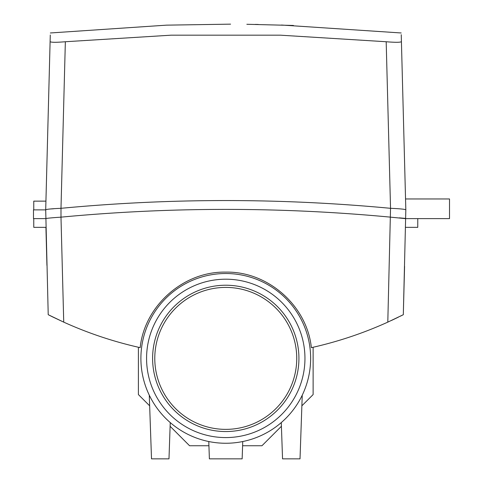 <?xml version="1.0" encoding="UTF-8"?>
<svg xmlns="http://www.w3.org/2000/svg" width="483" height="483" viewBox="0 0 483 483"><rect width="100%" height="100%" fill="white"/><g stroke="black" fill="none" stroke-linecap="round" stroke-linejoin="round"><path stroke-width="0.72" d="M208.783 441.54L209.387 458.85L242.146 458.85L242.75 441.54M298.929 358.386A73.162 73.162 0 0 1 225.766 431.548A73.162 73.162 0 0 1 152.604 358.386A73.162 73.162 0 0 1 225.766 285.224A73.162 73.162 0 0 1 298.929 358.386M154.783 358.386A70.977 70.977 0 0 0 225.766 429.369A70.977 70.977 0 0 0 296.743 358.386A70.977 70.977 0 0 0 225.766 287.409A70.977 70.977 0 0 0 154.783 358.386M304.954 358.386A79.194 79.194 0 0 0 225.766 279.198A79.194 79.194 0 0 0 146.572 358.386A79.194 79.194 0 0 0 225.766 437.58A79.194 79.194 0 0 0 304.954 358.386M140.897 358.386A84.869 84.869 0 0 1 225.766 273.517A84.869 84.869 0 0 1 310.635 358.386A84.869 84.869 0 0 1 225.766 443.255A84.869 84.869 0 0 1 140.897 358.386M170.245 422.577L168.984 458.85L151.511 458.85L149.283 395.179M281.281 422.577L282.549 458.85L300.021 458.85L302.243 395.179M301.869 405.823L313.123 394.575L313.123 347.253M242.605 445.749L261.949 445.749L281.408 426.284M170.119 426.284L189.578 445.749L208.928 445.749M138.404 347.253L138.404 394.575L149.658 405.823M405.829 218.612L449.51 218.612L449.51 198.954L405.545 198.954L401.421 41.623L405.829 209.821L403.311 314.705L387.801 322.137C363.138 333.282 337.659 341.789 311.36 347.651C307.001 305.679 267.968 271.217 225.754 272.122C183.528 271.217 144.514 305.733 140.167 347.651C113.674 341.723 88.196 333.216 63.732 322.137L48.215 314.705L45.704 209.821L50.28 35.011C50.353 32.295 50.353 32.295 50.28 35.011M49.616 315.411L53.052 317.114M53.172 317.168L63.732 322.137L60.985 217.157C51.693 217.767 46.603 218.268 45.704 218.66M405.829 209.821L405.829 209.821C404.917 209.211 399.821 208.71 390.542 208.312C280.689 197.97 170.837 197.97 60.991 208.312L65.35 41.743C56.052 42.51 50.975 42.474 50.105 41.623L45.927 201.139L33.768 201.139L33.75 209.876M46.923 265.336L45.927 227.348L33.768 227.348L33.75 218.612M401.24 34.698L401.252 35.011C401.18 32.295 401.18 32.295 401.252 35.011L401.421 41.623C400.54 42.474 395.456 42.51 386.183 41.743L280.363 35.174L171.163 35.174L65.35 41.743M400.455 316.142L403.311 314.705L404.579 266.284M387.801 322.137L390.542 208.312L386.183 41.743M62.82 287.415L62.627 280.086M45.704 209.821C46.634 209.211 51.729 208.71 60.991 208.312L60.991 217.151C170.837 206.809 280.689 206.809 390.542 217.151M255.175 24.41L258.248 24.464M293.459 25.46L246.849 24.283M391.417 320.483L398.342 317.18M399.356 217.857L405.261 218.382M53.522 208.783L50.19 208.988M405.829 218.66L390.548 217.157M45.704 218.612L33.49 218.612L33.49 209.876L45.704 209.876M417.777 218.612L417.759 227.348L405.599 227.348M401.198 32.971L281.474 25.031M50.335 32.971L166.544 25.152L230.578 24.15"/></g></svg>
